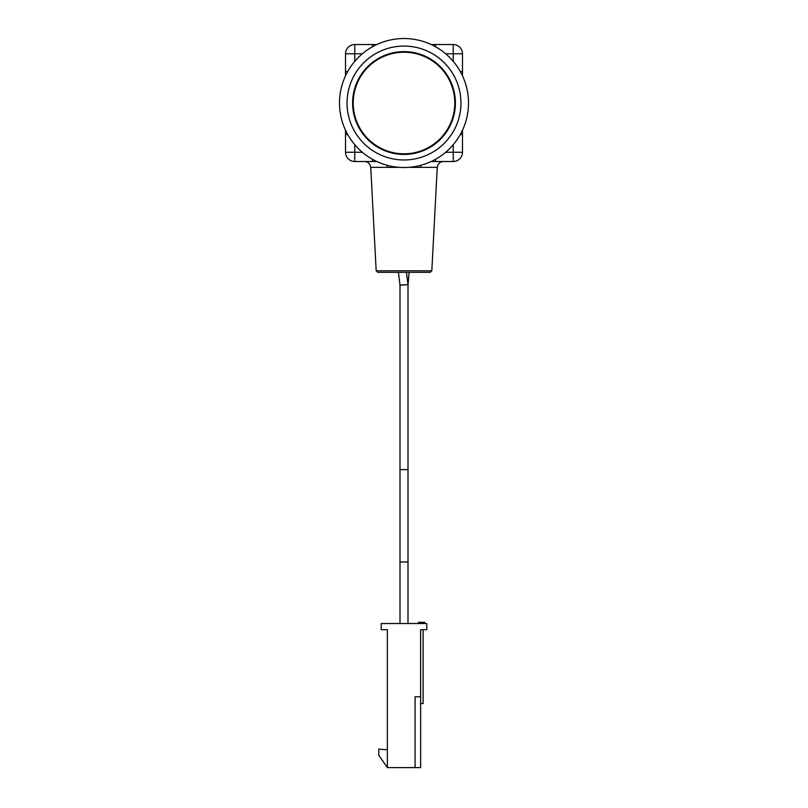 <?xml version="1.0" encoding="UTF-8"?>
<svg xmlns="http://www.w3.org/2000/svg" width="808" height="808" viewBox="0 0 808 808"><rect width="100%" height="100%" fill="white"/><g stroke="black" fill="none" stroke-linecap="round" stroke-linejoin="round"><path stroke-width="1.21" d="M426.776 623.544L381.224 623.544L381.224 629.695L387.375 629.695L387.375 767.6L420.625 767.6L420.625 629.695L426.776 629.695L426.776 623.544M418.453 623.544L418.453 622.312L424.685 622.312L424.685 623.544M424.634 623.544L424.634 622.312M424.008 623.544L424.008 622.312M419.877 623.544L419.877 622.312M419.312 623.544L419.312 622.312M418.403 623.544L418.776 622.312M424.372 622.312L424.756 623.544M418.342 623.544L418.716 622.312M387.375 749.743L378.76 749.127L378.76 755.288L387.375 767.6M423.089 629.695L423.089 703.576L420.625 703.576M415.08 767.6L415.08 696.799L420.625 696.799M408 284.699L400 285.194L398.405 272.326L400 285.194L400 469.64L408 469.64L408 284.699L401.788 284.951M404 154.429A51.409 51.409 0 0 0 448.521 77.326A51.409 51.409 0 0 0 359.479 77.326A51.409 51.409 0 0 0 404 154.429M404 153.813A50.793 50.793 0 0 1 360.014 77.629A50.793 50.793 0 0 1 447.986 77.629A50.793 50.793 0 0 1 404 153.813M404 159.974A56.944 56.944 0 0 0 453.318 74.558A56.944 56.944 0 0 0 354.682 74.558A56.944 56.944 0 0 0 404 159.974M372.458 159.297L372.458 161.509L376.791 161.509L354.752 161.509L376.791 161.509M431.209 161.509C447.258 161.509 447.258 161.509 431.209 161.509L453.248 161.509A9.231 9.231 0 0 0 462.489 152.278A9.231 9.231 0 0 1 453.248 161.509L453.248 152.278L445.652 152.278M376.174 270.791L377.791 272.326L430.209 272.326L431.826 270.791L376.174 270.791L370.751 167.347L387.315 167.347A6.161 3.091 90 0 0 387.072 165.266M420.928 165.266A6.161 3.091 -90 0 0 420.685 167.347L437.249 167.347C437.754 163.782 439.805 161.832 443.39 161.509M387.315 167.347L398.768 167.347A6.161 0.97 90 0 0 398.768 167.317M435.542 159.297L435.542 161.509L453.248 161.509M354.752 44.541A9.231 9.231 0 0 0 345.511 53.782A9.231 9.231 0 0 1 354.752 44.541L372.458 44.541L354.752 44.541L354.752 53.782L362.348 53.782M372.458 46.763L372.458 44.541L376.791 44.541L372.458 44.541M431.209 44.541L453.248 44.541A9.231 9.231 0 0 1 462.489 53.782A9.231 9.231 0 0 0 453.248 44.541L435.542 44.541L435.542 46.763M460.267 71.488L462.489 71.488L462.489 53.782L453.248 53.782L453.248 44.541M362.348 152.278L345.511 152.278A9.231 9.231 0 0 0 354.752 161.509A9.231 9.231 0 0 1 345.511 152.278L345.511 130.229L345.511 134.572L347.733 134.572M354.752 61.378L354.752 53.782L345.511 53.782L345.511 71.488L347.733 71.488M345.511 71.488L345.511 75.821L345.511 71.488M453.248 144.683L453.248 152.278L462.489 152.278L462.489 134.572L460.267 134.572M462.489 134.572L462.489 130.229L462.489 134.572M462.489 75.821L462.489 71.488M404 167.529A64.499 64.499 0 0 0 459.863 70.781A64.499 64.499 0 0 0 348.137 70.781A64.499 64.499 0 0 0 404 167.529M400 623.544L400 561.984L408 561.984L408 469.64M409.232 167.347L420.685 167.347M445.652 53.782L453.248 53.782L453.248 61.378M354.752 144.683L354.752 161.509M409.161 272.326L408 284.951M406.464 272.326L407.969 284.446M400 561.984L400 469.64M408 623.544L408 561.984M370.751 167.347C370.246 163.782 368.196 161.832 364.61 161.509L364.61 161.509M431.826 270.791L437.249 167.347"/></g></svg>
